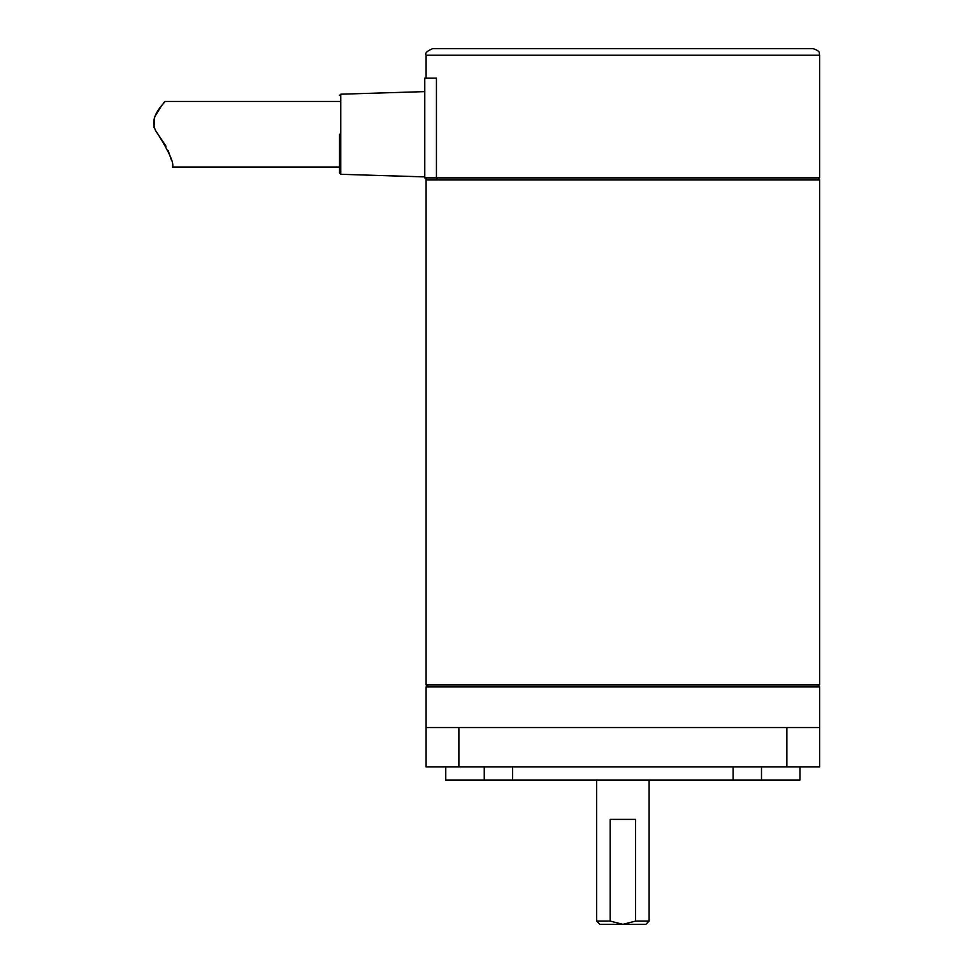 <?xml version="1.0" encoding="UTF-8"?>
<svg xmlns="http://www.w3.org/2000/svg" width="973" height="973" viewBox="0 0 973 973"><rect width="100%" height="100%" fill="white"/><g stroke="black" fill="none" stroke-linecap="round" stroke-linejoin="round"><path stroke-width="1.46" d="M428.059 684.931L426.089 686.889L819.655 686.889L819.655 766.919L426.089 766.919L426.089 727.561L819.655 727.561M426.089 686.889L426.089 727.561M596.631 921.066L599.915 924.35L645.829 924.35L649.113 921.066L635.576 921.066L622.878 924.35L610.168 921.066L596.631 921.066L596.631 780.042M512.637 766.919L512.637 780.042L484.25 780.042L484.25 766.919M761.494 766.919L761.494 780.042L733.107 780.042L733.107 766.919M610.168 921.066L610.168 819.4L635.576 819.4L635.576 921.066M799.976 766.919L799.976 780.042L761.494 780.042M733.107 780.042L512.637 780.042M484.25 780.042L445.768 780.042L445.768 766.919M424.775 177.877L426.746 179.847L437.85 179.847L436.439 177.877L424.775 177.877L424.775 78.168L436.439 78.168L436.439 177.877L819.655 177.877L819.655 55.206C818.402 53.32 822.112 51.824 813.1 48.65L432.644 48.65C426.867 51.083 424.69 53.272 426.089 55.206L819.655 55.206M166.006 146.205L155.425 130.406M154.062 127.621L154.269 118.207M155.084 116.225L161.214 106.276M163.537 103.089L164.571 101.678M339.504 101.46L164.741 101.46C167.417 101.034 144.563 117.745 158.04 134.25C169.497 152.688 174.301 163.622 172.428 167.052L339.504 167.052L339.504 172.987L339.504 134.25M171.54 160.46L168.134 150.499M819.655 179.847L426.089 179.847L426.089 684.931L819.655 684.931L819.655 179.847M786.865 727.561L786.865 766.919M458.879 727.561L458.879 766.919M339.504 172.987L340.769 174.301L340.769 94.199L339.504 95.512M649.113 921.066L649.113 780.042M817.697 684.931L819.655 686.889M426.089 55.206L426.089 78.168M817.697 179.847L819.655 177.877M340.769 174.301L424.775 176.891M340.769 94.199L424.775 91.62"/></g></svg>
